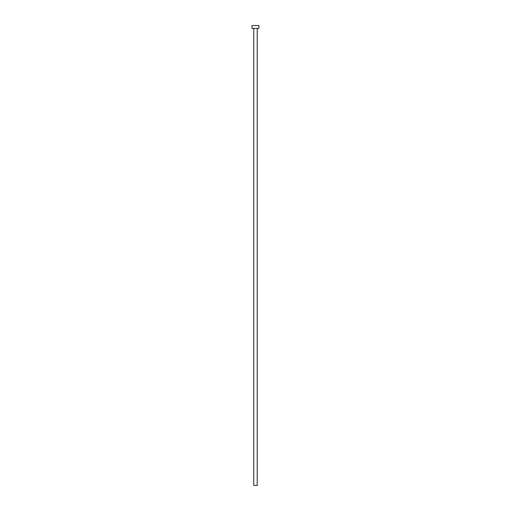 <?xml version="1.0" encoding="UTF-8"?>
<svg xmlns="http://www.w3.org/2000/svg" width="511" height="511" viewBox="0 0 511 511"><rect width="100%" height="100%" fill="white"/><g stroke="black" fill="none" stroke-linecap="round" stroke-linejoin="round"><path stroke-width="0.77" d="M257.225 28.424L257.225 485.45L253.775 485.45L253.775 28.424M258.949 28.424L252.051 28.424L252.051 25.55L258.949 25.55L258.949 28.424"/></g></svg>
